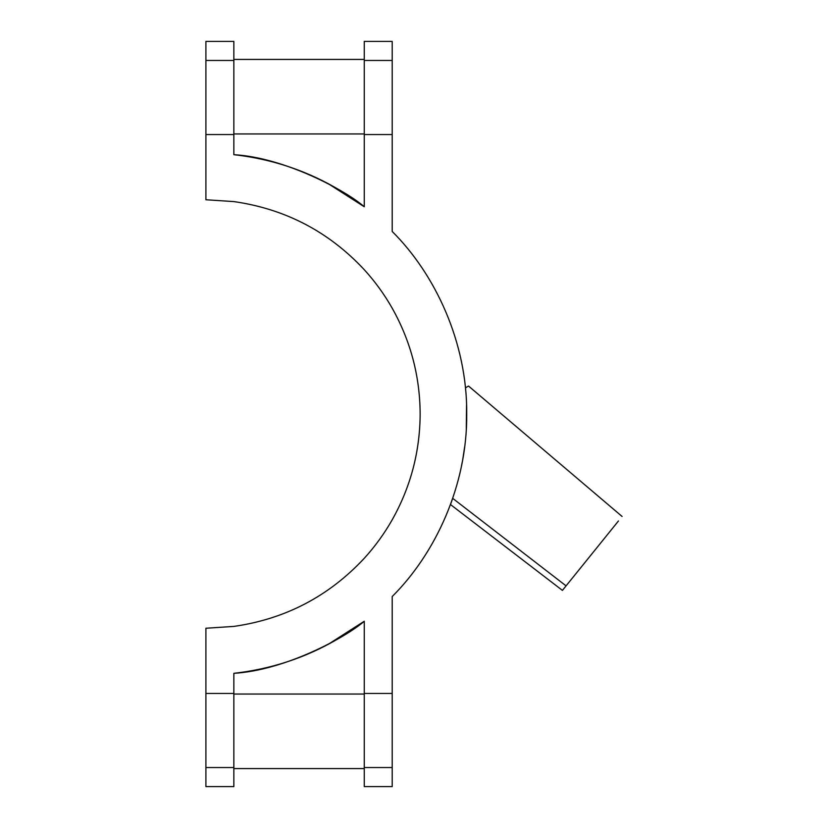 <?xml version="1.0" encoding="UTF-8"?>
<svg xmlns="http://www.w3.org/2000/svg" width="828" height="828" viewBox="0 0 828 828"><rect width="100%" height="100%" fill="white"/><g stroke="black" fill="none" stroke-linecap="round" stroke-linejoin="round"><path stroke-width="1.24" d="M364.258 133.95L233.848 133.95L364.258 133.95M364.258 206.752C345.566 190.378 284.76 157.568 233.848 154.681L233.848 41.4L205.903 41.4L233.848 41.4L233.848 60.454L205.903 60.454L205.903 41.4L205.903 60.454L233.848 60.454L233.848 134.55L205.903 134.55L205.903 60.454L205.903 134.55L233.848 134.55L233.848 154.681C284.76 157.568 345.566 190.378 364.258 206.752C325.528 177.502 282.058 160.146 233.848 154.681C282.058 160.146 325.528 177.502 364.258 206.752L327.867 183.454L364.258 206.752L364.258 134.55L364.258 206.752M364.258 41.4L364.258 134.55L392.203 134.55L392.203 231.467C435.145 274.161 467.323 342.347 466.723 414C467.323 485.653 435.145 553.839 392.203 596.533L392.203 693.45L364.258 693.45L364.258 621.248C325.528 650.497 282.058 667.854 233.848 673.319L233.848 693.45L205.903 693.45L205.903 628.245L233.848 626.413C285.318 619.034 328.788 596.336 364.258 558.31C375.001 546.511 384.316 533.667 392.203 519.798C410.647 486.947 419.962 451.674 420.148 414C419.962 376.326 410.647 341.053 392.203 308.202C384.316 294.333 375.001 281.489 364.258 269.69C328.788 231.664 285.318 208.966 233.848 201.587L205.903 199.755L205.903 134.55L205.903 199.755L233.848 201.587C285.318 208.966 328.788 231.664 364.258 269.69C375.001 281.489 384.316 294.333 392.203 308.202C410.647 341.053 419.962 376.326 420.148 414C419.962 451.674 410.647 486.947 392.203 519.798C384.316 533.667 375.001 546.511 364.258 558.31C328.788 596.336 285.318 619.034 233.848 626.413L205.903 628.245L205.903 693.45L233.848 693.45L233.848 673.319C282.058 667.854 325.528 650.497 364.258 621.248L364.258 786.6L364.258 693.45L392.203 693.45L392.203 767.546L364.258 767.546L392.203 767.546L392.203 786.6L364.258 786.6L392.203 786.6L392.203 596.533C435.145 553.839 467.323 485.653 466.723 414C467.323 342.347 435.145 274.161 392.203 231.467L392.203 134.55L364.258 134.55L364.258 41.4L392.203 41.4L364.258 41.4M392.203 41.4L392.203 60.454L364.258 60.454L392.203 60.454L392.203 134.55L392.203 41.4M233.848 767.546L233.848 693.45L233.848 767.546L205.903 767.546L205.903 693.45L205.903 767.546L233.848 767.546L233.848 786.6L233.848 767.546M327.867 644.546L364.258 621.248C345.566 637.622 284.76 670.432 233.848 673.319C284.76 670.432 345.566 637.622 364.258 621.248L327.867 644.546M465.584 389.719C469.507 384.865 469.507 384.865 465.584 389.719C465.346 387.235 465.346 387.235 465.584 389.719C469.507 384.865 469.507 384.865 465.584 389.719L465.553 389.408M452.699 498.363L450.494 504.552L452.699 498.363L566.073 585.872L452.699 498.363M233.848 786.6L205.903 786.6L205.903 767.546L205.903 786.6L233.848 786.6M233.848 694.05L364.258 694.05L233.848 694.05M618.444 520.988L562.419 590.395L618.444 520.988M466.557 404.737L466.288 428.935M464.632 446.965L463.007 457.863M462.976 458.019L462.728 459.447M463.162 456.952L463.245 456.425M462.19 462.376L461.548 465.667M233.848 59.43L364.258 59.43M364.258 768.57L233.848 768.57M622.097 516.465L468.544 386.055L465.408 387.866M450.494 504.552L562.419 590.395"/></g></svg>
